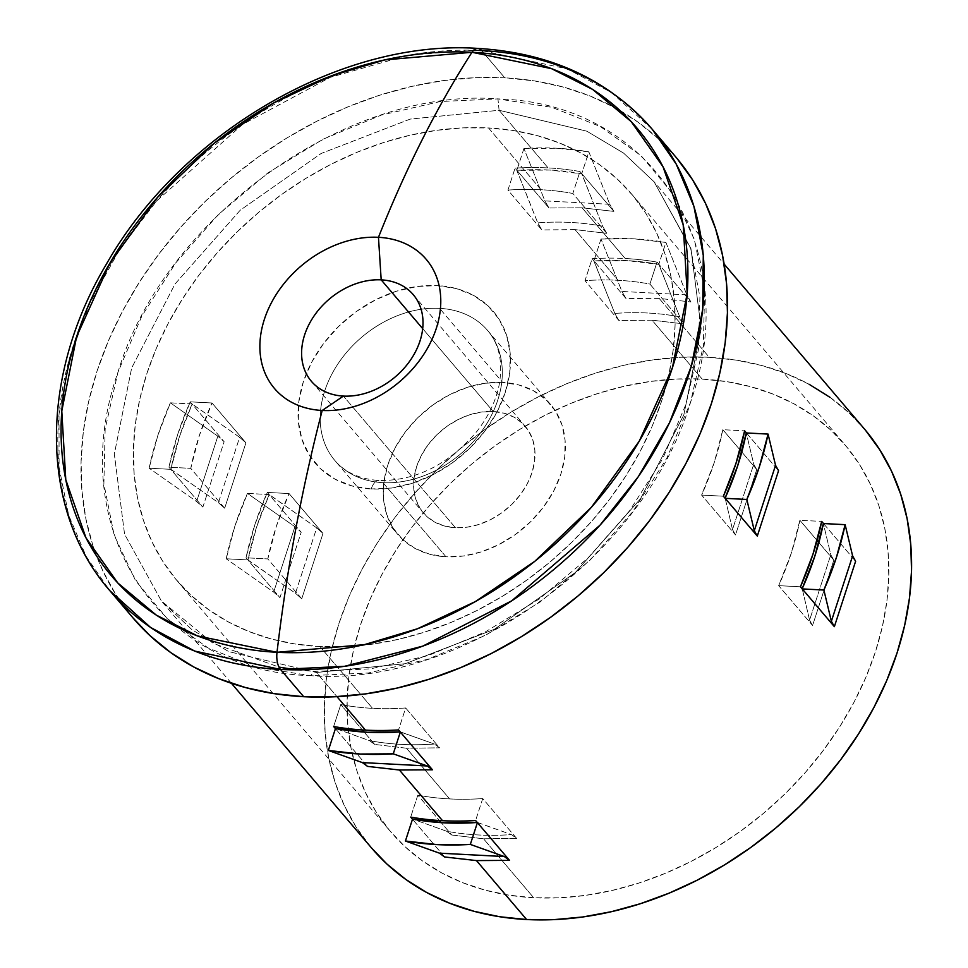 <?xml version="1.0" encoding="UTF-8"?>
<svg xmlns="http://www.w3.org/2000/svg" width="968" height="968" viewBox="0 0 968 968"><rect width="100%" height="100%" fill="white"/><g stroke="black" fill="none" stroke-linecap="round" stroke-linejoin="round"><path stroke-width="0.73" stroke-dasharray="4.84 3.63" d="M256.496 667.17L208.12 647.955L167.282 618.721L135.544 580.582L114.139 535.026L103.878 483.794L105.161 428.836L117.939 372.293L141.715 316.33L175.583 263.078L218.248 214.606L268.051 172.776L323.094 139.186L381.247 115.119L440.295 101.519L497.951 98.905L552.002 107.363L600.39 126.578L641.227 155.824L672.966 193.951L694.371 239.507L704.631 290.751L703.349 345.697L690.571 402.24L666.783 458.215L632.915 511.455L590.262 559.928L540.459 601.769L485.416 635.359L427.263 659.414L368.215 673.014L310.559 675.64C156.272 671.61 63.924 526.181 117.939 372.293C164.052 218.006 346.241 86.926 497.951 98.905L499.089 110.279L410.226 119.088L321.146 153.476L240.197 210.237L174.99 284.023L131.684 367.913L114.333 454.004L124.57 534.203L161.414 600.983L191.966 629.708L228.702 651.585L316.415 672.494L314.491 671.405L310.559 675.64L256.593 667.194M371.216 488.961A16.71 8.409 -87 0 1 378.984 480.503A16.71 8.409 93 0 0 371.216 488.961L352.146 485.972L335.085 479.196L320.686 468.887L309.494 455.444L301.943 439.375L298.325 421.31L298.773 401.926L303.286 381.985L311.672 362.25L323.614 343.471L338.655 326.385L356.224 311.635L375.632 299.777L396.142 291.295L416.966 286.504L437.294 285.584A117.007 89.237 -40.4 0 0 303.286 381.985A117.007 89.237 -40.4 0 0 371.216 488.961A117.007 89.237 -40.4 0 0 505.223 392.548A117.007 89.237 -40.4 0 0 437.294 285.584L456.351 288.561L473.412 295.337L487.824 305.646L499.016 319.101L506.566 335.17L510.184 353.235L509.725 372.607L505.223 392.548L496.838 412.283L484.895 431.062L469.843 448.16L452.286 462.91L432.877 474.756L412.368 483.238L391.544 488.041L371.216 488.961M382.941 482.669A100.297 76.496 139.6 0 1 328.66 451.669A100.297 76.496 139.6 0 1 343.168 356.611A100.297 76.496 139.6 0 1 439.581 308.344A100.297 76.496 139.6 0 1 487.642 330.511A100.297 76.496 139.6 0 1 483.431 428.8A100.297 76.496 139.6 0 1 382.941 482.669L445.994 556.781A100.297 76.496 -40.4 0 0 546.484 502.9A100.297 76.496 -40.4 0 0 550.695 404.624A100.297 76.496 -40.4 0 0 502.634 382.445L439.581 308.344L502.634 382.445L518.969 385.01L533.598 390.818L545.94 399.651L555.535 411.182L562.009 424.952L565.106 440.44L564.719 457.053L560.859 474.139L553.672 491.054L543.435 507.147L530.537 521.8L515.484 534.445L498.847 544.597L481.265 551.881L463.418 555.983L445.994 556.781L429.647 554.216L415.03 548.408L402.688 539.575L393.093 528.044L386.619 514.274L383.522 498.786L383.909 482.185L387.769 465.088L394.956 448.172L405.193 432.079L418.091 417.426L433.144 404.781L449.781 394.629L467.363 387.357L485.21 383.243L502.634 382.445A100.297 76.496 -40.4 0 0 402.144 436.326A100.297 76.496 -40.4 0 0 397.921 534.602A100.297 76.496 -40.4 0 0 445.994 556.781L382.941 482.669A100.297 76.496 139.6 0 1 334.868 460.502A100.297 76.496 139.6 0 1 339.078 362.214A100.297 76.496 139.6 0 1 439.581 308.344A100.297 76.496 139.6 0 1 493.849 339.344A100.297 76.496 139.6 0 1 479.341 434.39A100.297 76.496 139.6 0 1 382.941 482.669M652.226 129.276L611.522 92.553L567.345 68.91L481.592 50.566A16.71 8.409 93 0 0 477.708 48.4M455.432 527.717L343.422 396.081L455.432 527.717A66.865 50.989 -40.4 0 0 522.43 491.804A66.865 50.989 -40.4 0 0 525.237 426.283A66.865 50.989 -40.4 0 0 493.196 411.509A66.865 50.989 -40.4 0 0 426.198 447.422A66.865 50.989 -40.4 0 0 423.391 512.943A66.865 50.989 -40.4 0 0 455.432 527.717L467.048 527.197L478.954 524.45L490.667 519.61L501.763 512.834L511.794 504.413L520.397 494.636L527.221 483.915L532.013 472.626L534.59 461.24L534.844 450.168L532.775 439.835L528.455 430.663L522.067 422.98L513.839 417.087L504.086 413.215L493.196 411.509L422.689 328.636L493.196 411.509L481.58 412.029L469.674 414.776L457.961 419.616L446.865 426.392L436.834 434.826L428.231 444.59L421.407 455.323L416.615 466.6L414.038 477.986L413.784 489.058L415.853 499.391L420.16 508.575L426.561 516.259L434.789 522.139L444.542 526.023L455.432 527.717M675.422 156.55A356.042 271.548 -40.4 0 0 504.788 77.839L481.592 50.566L504.788 77.839L474.199 77.755L442.921 80.647L411.279 86.503L379.565 95.239L348.093 106.807L317.165 121.06L287.06 137.88L258.105 157.106L230.541 178.548L204.659 201.997L180.689 227.238L158.885 254.015L139.44 282.075L122.537 311.139L108.355 340.954L97.018 371.204L88.645 401.611L83.308 431.873L81.07 461.712L81.929 490.836L85.91 518.969L92.94 545.819L102.983 571.156L115.918 594.715L133.015 617.923M319.997 646.588A298.374 227.565 139.6 0 1 176.999 580.619A298.374 227.565 139.6 0 1 189.534 288.222A298.374 227.565 139.6 0 1 488.513 127.957L541.051 189.716A298.374 227.565 -40.4 0 0 507.934 190.091L541.838 229.948L574.98 229.597L618.116 280.296A298.374 227.565 -40.4 0 0 584.999 280.659L618.903 320.529L652.057 320.178L702.199 379.105A298.374 227.565 -40.4 0 0 403.22 539.382A298.374 227.565 -40.4 0 0 390.685 831.766A298.374 227.565 -40.4 0 0 533.683 897.735L483.54 838.796L451.741 835.009L441.214 822.643L451.741 835.009L446.563 831.21L451.741 835.009L483.54 838.796L533.683 897.735A298.374 227.565 -40.4 0 0 832.661 737.459A298.374 227.565 -40.4 0 0 845.185 445.062A298.374 227.565 -40.4 0 0 702.199 379.105L652.057 320.178L683.819 323.917L649.903 284.06L657.03 262.11A323.445 246.683 -40.4 0 0 625.195 258.504L582.071 207.805L613.881 211.387L579.965 171.53A323.445 246.683 -40.4 0 0 548.13 167.924L499.089 110.279L586.814 131.188L623.549 153.077L654.09 181.79L690.946 248.57L701.171 328.781L683.832 414.873L640.514 498.75L575.319 572.536L494.37 629.297L405.277 663.697L316.415 672.494L336.985 696.658L316.415 672.494L228.702 651.585L191.954 629.708L161.414 600.983L124.57 534.203L114.333 454.004L131.684 367.913L174.99 284.023L240.197 210.237L321.146 153.476L410.226 119.088L499.089 110.279L548.13 167.924A323.445 246.683 -40.4 0 0 515.061 168.129L507.934 190.091L541.838 229.948L537.736 222.846L516.864 170.259L515.061 168.129L548.977 207.999L582.071 207.805L625.195 258.504A323.445 246.683 -40.4 0 0 592.126 258.71L584.999 280.659L618.903 320.529L614.801 313.426L593.928 260.828L592.126 258.71L626.042 298.58L659.135 298.386L690.946 301.968L657.03 262.11L658.833 264.228L679.717 316.814L683.819 323.917L649.903 284.06A298.374 227.565 -40.4 0 0 618.116 280.296L574.98 229.597L606.755 233.336L572.838 193.479L579.965 171.53L581.768 173.647L602.653 226.234L606.755 233.336L572.838 193.479A298.374 227.565 -40.4 0 0 541.051 189.716L488.513 127.957L462.861 127.885L436.665 130.317L410.142 135.218L383.57 142.538L357.192 152.23L331.262 164.173L306.045 178.281L281.773 194.387L258.674 212.355L236.991 232.005L216.905 253.156L198.621 275.59L182.335 299.112L168.166 323.469L156.284 348.456L146.785 373.805L139.767 399.288L135.29 424.649L133.415 449.66L134.141 474.066L137.468 497.637L143.361 520.143L151.77 541.366L162.612 561.113L175.789 579.179L191.156 595.405L208.58 609.61L227.879 621.686L248.885 631.511L271.391 638.977L295.167 644.01L319.997 646.588L345.636 646.648L371.845 644.228L398.368 639.328L424.94 631.995L451.318 622.315L477.236 610.36L502.452 596.264L526.737 580.159L549.824 562.19L571.519 542.528L591.605 521.389L609.876 498.944L626.175 475.433L640.332 451.064L652.226 426.089L661.725 400.74L668.743 375.257L673.208 349.884L675.095 324.885L674.369 300.479L671.042 276.909L665.137 254.403L656.727 233.167L645.886 213.432L632.721 195.367L617.354 179.141L599.93 164.923L580.619 152.847L559.625 143.034L537.119 135.568L513.342 130.523L488.513 127.957A298.374 227.565 139.6 0 1 631.499 193.915A298.374 227.565 139.6 0 1 618.976 486.311A298.374 227.565 139.6 0 1 319.997 646.588L372.547 708.346L319.997 646.588M400.389 731.881L434.402 744.029C411.848 745.65 390.213 744.513 369.498 740.629L374.676 744.428L406.475 748.216L439.581 747.828L406.475 748.216L449.612 798.915A298.374 227.565 -40.4 0 1 417.825 795.151L410.698 817.101L417.825 795.151L439.424 820.525L417.825 795.151A298.374 227.565 -40.4 0 0 449.612 798.915L406.475 748.216L374.676 744.428L369.498 740.629L335.485 728.48L369.498 740.629C390.213 744.513 411.848 745.65 434.402 744.029L439.581 747.828L405.665 707.971L398.538 729.92L405.665 707.971A298.374 227.565 -40.4 0 1 372.547 708.346A298.374 227.565 -40.4 0 1 340.76 704.571L333.633 726.532L340.76 704.571L362.347 729.957L340.76 704.571A298.374 227.565 -40.4 0 0 372.547 708.346A298.374 227.565 -40.4 0 0 405.665 707.971L439.581 747.828L434.402 744.029L400.207 731.893M374.676 744.428L364.149 732.074L374.676 744.428M301.738 598.793L322.985 533.416L289.069 493.559A298.374 227.565 -40.4 0 0 267.833 558.935L301.738 598.793L295.47 593.263L247.832 559.915L246.029 557.798L267.833 558.935L301.738 598.793L322.985 533.416L289.069 493.559L267.277 492.422L269.08 494.539L316.705 527.887L322.985 533.416L316.705 527.887L295.47 593.263L248.002 559.928A298.374 227.565 139.6 0 1 269.237 494.551L316.705 527.887L295.47 593.263L301.738 598.793M224.673 508.212L245.92 442.848L212.004 402.978A298.374 227.565 -40.4 0 0 190.769 468.355L224.673 508.212L218.405 502.682L170.767 469.335L168.964 467.217L190.769 468.355L224.673 508.212L245.92 442.848L212.004 402.978L190.212 401.841L192.015 403.959L239.641 437.306L245.92 442.848L239.641 437.306L218.405 502.682L170.925 469.347A298.374 227.565 139.6 0 1 192.172 403.971L239.641 437.306L218.405 502.682L224.673 508.212M864.291 428.824A323.445 246.683 -40.4 0 0 709.278 357.313L659.135 298.386L709.278 357.313A323.445 246.683 -40.4 0 0 385.179 531.057A323.445 246.683 -40.4 0 0 371.591 848.016M746.437 432.962L778.55 470.702L746.437 432.962M823.502 523.543L855.615 561.283L823.502 523.543M477.454 822.461L511.479 834.61L516.646 838.409L482.729 798.552A298.374 227.565 -40.4 0 1 449.612 798.915A298.374 227.565 -40.4 0 0 482.729 798.552L475.603 820.501L482.729 798.552L516.646 838.409L511.479 834.61C488.913 836.219 467.278 835.094 446.563 831.21L412.549 819.061L446.563 831.21C467.278 835.094 488.913 836.219 511.479 834.61L477.284 822.473M367.55 766.39L335.436 728.65L367.55 766.39M444.614 856.97L412.501 819.23L444.614 856.97M168.964 467.217L202.881 507.075L224.128 441.711L190.212 401.841A323.445 246.683 -40.4 0 0 168.964 467.217L177.688 434.426L190.212 401.841L212.004 402.978L199.335 435.564L190.769 468.355L168.964 467.217M246.029 557.798L279.946 597.655L301.193 532.279L267.277 492.422A323.445 246.683 -40.4 0 0 246.029 557.798L254.766 525.007L267.277 492.422L289.069 493.559L276.4 526.144L267.833 558.935L246.029 557.798M516.646 838.409L483.54 838.796L516.646 838.409M833.811 560.133L812.575 625.51L778.659 585.652A298.374 227.565 -40.4 0 0 799.895 520.276L817.089 540.483L799.895 520.276L821.699 521.413L799.895 520.276L791.328 553.067L778.659 585.652L800.451 586.789L778.659 585.652L812.575 625.51L809.575 620.149L812.575 625.51L833.811 560.133L830.81 554.773L823.345 523.531L830.81 554.773L833.811 560.133L818.867 542.576L833.811 560.133M756.746 469.565L735.511 534.929L701.594 495.071A298.374 227.565 -40.4 0 0 722.83 429.695L740.024 449.902L722.83 429.695L744.634 430.845L722.83 429.695L714.263 462.498L701.594 495.071L723.386 496.209L701.594 495.071L735.511 534.929L732.51 529.569L735.511 534.929L756.746 469.565L753.745 464.192L746.267 432.95L753.745 464.192L756.746 469.565L741.803 451.995L756.746 469.565M725.189 498.326L732.51 529.569L753.745 464.192L732.51 529.569L725.189 498.326M802.254 588.907L809.575 620.149L830.81 554.773L809.575 620.149L802.254 588.907M865.598 430.385L848.948 412.804L830.06 397.388M809.127 384.296L786.355 373.66L761.973 365.565L736.188 360.096L709.278 357.313L681.472 357.24L653.073 359.866L624.324 365.178L595.514 373.128L566.921 383.63L538.813 396.577L511.479 411.86L485.162 429.332L460.127 448.801L436.616 470.109L414.849 493.039L395.029 517.36L377.363 542.854L362.02 569.257L349.133 596.336L338.836 623.828L331.225 651.44L326.373 678.943L324.341 706.047L325.127 732.51L328.733 758.053L335.122 782.459L344.245 805.461L355.994 826.866L371.531 847.956M702.199 379.105L727.029 381.67L750.805 386.716L773.299 394.182L794.305 403.995L813.616 416.071L831.04 430.288L846.407 446.514L859.572 464.579L870.413 484.327L878.823 505.55L884.728 528.056L888.055 551.627L888.781 576.033L886.894 601.031L882.429 626.405L875.411 651.887L865.912 677.237L854.018 702.211L839.861 726.581L823.562 750.091L805.291 772.537L785.205 793.687L763.51 813.338L740.423 831.306L716.139 847.411L690.922 861.508L665.004 873.463L638.626 883.143L612.054 890.475L585.531 895.376L559.322 897.808L533.683 897.735L508.853 895.158L485.077 890.124L462.571 882.659L441.565 872.846L422.266 860.77L404.842 846.552L389.475 830.326L376.298 812.261L365.456 792.514L357.047 771.29L351.154 748.784L347.827 725.213L347.101 700.808L348.976 675.797L353.453 650.435L360.471 624.953L369.97 599.603L381.852 574.629L396.009 550.26L412.308 526.749L430.591 504.304L450.664 483.153L472.36 463.503L495.459 445.534L519.731 429.429L544.948 415.332L570.878 403.378L597.256 393.698L623.828 386.365L650.339 381.465L676.547 379.032L702.199 379.105M676.874 158.268L658.543 138.908L637.755 121.956L614.716 107.545L589.645 95.832L562.795 86.914L534.421 80.901L504.788 77.839A356.042 271.548 -40.4 0 0 148.031 269.08A356.042 271.548 -40.4 0 0 133.076 617.995M473.582 50.251L408.871 55.055L330.451 77.283L242.544 124.448L156.477 201.126L119.56 249.659L89.867 303.032L69.321 358.898L59.024 414.558L59.084 467.375L68.668 515.194L86.237 556.527L109.88 590.722A356.042 271.548 139.6 0 1 124.824 241.806A356.042 271.548 139.6 0 1 481.592 50.566M592.126 258.71A323.445 246.683 139.6 0 1 625.195 258.504A323.445 246.683 139.6 0 1 657.03 262.11L649.903 284.06A298.374 227.565 -40.4 0 0 618.116 280.296A298.374 227.565 -40.4 0 0 584.999 280.659L592.126 258.71M515.061 168.129A323.445 246.683 139.6 0 1 548.13 167.924A323.445 246.683 139.6 0 1 579.965 171.53L572.838 193.479A298.374 227.565 -40.4 0 0 541.051 189.716A298.374 227.565 -40.4 0 0 507.934 190.091L515.061 168.129M226.197 558.778L247.832 559.915L279.946 597.655L273.666 592.114L226.197 558.778L273.666 592.114L294.913 526.737L301.193 532.279L269.08 494.539L247.445 493.414L294.913 526.737L247.445 493.414A323.445 246.683 -40.4 0 0 226.197 558.778L248.002 559.928L256.568 527.124L269.237 494.551L247.445 493.414L234.922 525.999L226.197 558.778M601.007 239.036L593.928 260.828L626.042 298.58L621.94 291.465L601.007 239.036L621.94 291.465L686.844 294.865L690.946 301.968L658.833 264.228L665.923 242.436L686.844 294.865L665.923 242.436A323.445 246.683 -40.4 0 0 601.007 239.036L593.88 260.997A298.374 227.565 139.6 0 1 658.784 264.385L679.717 316.814C658.954 312.894 637.319 311.756 614.801 313.426L593.88 260.997L627.01 260.622L658.784 264.385L665.923 242.436L634.088 238.83L601.007 239.036M294.913 526.737L273.666 592.114L279.946 597.655L301.193 532.279L294.913 526.737M683.819 323.917L679.717 316.814C658.954 312.894 637.319 311.756 614.801 313.426L618.903 320.529L652.057 320.178L683.819 323.917M686.844 294.865L621.94 291.465L626.042 298.58L659.135 298.386L690.946 301.968L686.844 294.865M149.132 468.209L170.767 469.335L202.881 507.075L196.601 501.533L149.132 468.209L196.601 501.533L217.836 436.169L224.128 441.711L192.015 403.959L170.38 402.833L217.836 436.169L170.38 402.833A323.445 246.683 -40.4 0 0 149.132 468.209L170.925 469.347L179.491 436.556L192.172 403.971L170.38 402.833L157.857 435.418L149.132 468.209M523.942 148.467L516.864 170.259L548.977 207.999L544.875 200.884L523.942 148.467L544.875 200.884L609.779 204.284L613.881 211.387L581.768 173.647L588.846 151.855L609.779 204.284L588.846 151.855A323.445 246.683 -40.4 0 0 523.942 148.467L516.815 170.416A298.374 227.565 139.6 0 1 581.72 173.804L602.653 226.234C581.889 222.313 560.254 221.176 537.736 222.846L516.815 170.416L549.933 170.041L581.72 173.804L588.846 151.855L557.024 148.249L523.942 148.467M217.836 436.169L196.601 501.533L202.881 507.075L224.128 441.711L217.836 436.169M606.755 233.336L602.653 226.234C581.889 222.313 560.254 221.176 537.736 222.846L541.838 229.948L574.98 229.597L606.755 233.336M609.779 204.284L544.875 200.884L548.977 207.999L582.071 207.805L613.881 211.387L609.779 204.284M499.089 110.279L497.951 98.905C652.238 102.935 744.586 248.365 690.571 402.24C644.458 556.539 462.256 687.619 310.559 675.64L314.491 671.405L316.415 672.494L405.277 663.697L494.37 629.297L575.319 572.536L640.514 498.75L683.832 414.861L701.171 328.769L690.946 248.57L654.09 181.79L623.549 153.065L586.814 131.188L499.089 110.279M231.461 683.323L161.402 600.983L212.948 643.248L279.002 667.109M296.438 669.844L314.491 671.405L370.635 668.852L428.279 655.554L485.234 631.971L539.176 599.023L587.818 558.173L629.502 510.874L662.693 458.82L685.997 404.176L698.424 349.799L699.925 297.103L690.692 248.619L654.102 181.79L724.149 264.119M550.695 404.624L487.642 330.511C499.161 344.064 503.033 361.996 499.27 384.284C496.076 400.57 488.61 416.3 476.837 431.462C448.559 464.592 415.986 480.939 379.093 480.503C359.793 479.148 345.056 472.481 334.868 460.502L397.921 534.602M311.381 381.295L423.391 512.943M176.999 580.619L390.685 831.766M631.499 193.915L845.185 445.062M413.227 294.647L525.237 426.283"/><path stroke-width="1.45" d="M133.015 617.923L149.967 635.625L170.755 652.589L193.794 667L218.853 678.713L245.703 687.619L274.077 693.632L303.71 696.706L280.514 669.433A16.71 8.409 -87 0 1 277.005 652.299L197.508 635.94L156.332 615.14L117.781 582.954L85.958 537.821L65.788 479.729L61.783 411.037L76.605 336.707L109.771 263.344L157.53 197.363L214.158 143.288L273.75 102.935L331.576 75.782L384.671 59.919L471.973 52.272A345.213 263.284 -40.4 0 0 76.605 336.707A345.213 263.284 -40.4 0 0 277.005 652.299A981.407 493.995 -87 0 1 322.199 410.48A99.631 75.988 139.6 0 1 264.361 319.392A99.631 75.988 139.6 0 1 378.464 237.305A981.407 493.995 -87 0 1 471.973 52.272A981.407 493.995 93 0 0 378.464 237.305A99.631 75.988 139.6 0 1 436.302 328.394A99.631 75.988 139.6 0 1 322.199 410.48A99.631 75.988 139.6 0 1 264.361 319.392A99.631 75.988 139.6 0 1 378.464 237.305L381.186 279.861A66.865 50.989 -40.4 0 0 304.605 334.952A66.865 50.989 -40.4 0 0 343.422 396.081L322.199 410.48A981.407 493.995 93 0 0 277.005 652.299A345.213 263.284 -40.4 0 0 672.373 367.864A345.213 263.284 -40.4 0 0 471.973 52.272A16.71 8.409 -87 0 1 477.708 48.4A16.71 8.409 93 0 0 471.973 52.272L551.482 68.643L592.646 89.443L631.209 121.629L663.019 166.762L683.202 224.854L687.207 293.546L672.373 367.864L639.207 441.239L591.448 507.22L534.82 561.295L475.24 601.648L417.402 628.789L364.319 644.664L277.005 652.299A16.71 8.409 93 0 0 280.514 669.433L344.475 666.323L422.786 646.128L511.661 600.862L599.966 525.225L638.335 476.631L669.493 422.774L691.37 366.061L702.695 309.3L703.276 255.31L693.911 206.39L676.233 164.137L652.226 129.276A356.042 271.548 139.6 0 1 637.271 478.18A356.042 271.548 139.6 0 1 280.514 669.433L303.71 696.706A356.042 271.548 -40.4 0 0 660.479 505.453A356.042 271.548 -40.4 0 0 675.422 156.55L652.226 129.276C608.811 79.787 550.647 52.829 477.744 48.4C341.135 39.107 180.847 132.785 106.274 264.349C39.131 376.721 39.373 510.075 109.88 590.722L150.572 627.445L194.762 651.089L280.514 669.433A356.042 271.548 139.6 0 1 109.88 590.722L133.076 617.995A356.042 271.548 -40.4 0 0 303.71 696.706L334.311 696.791L365.577 693.887L397.231 688.042L428.933 679.294L460.417 667.739L491.345 653.485L521.437 636.654L550.405 617.439L577.969 595.998L603.851 572.536L627.808 547.307L649.625 520.53L669.07 492.47L685.961 463.394L700.154 433.591L711.48 403.341L719.853 372.934L725.189 342.66L727.44 312.821L726.569 283.697L722.6 255.576L715.558 228.714L705.527 203.389L692.592 179.83L676.874 158.268M343.422 396.081A66.865 50.989 139.6 0 1 311.381 381.295A66.865 50.989 139.6 0 1 314.189 315.774A66.865 50.989 139.6 0 1 381.186 279.861L422.689 328.636L381.186 279.861A66.865 50.989 139.6 0 1 413.227 294.647A66.865 50.989 139.6 0 1 410.42 360.169A66.865 50.989 139.6 0 1 343.422 396.081A66.865 50.989 -40.4 0 0 420.003 340.99A66.865 50.989 -40.4 0 0 381.186 279.861L378.464 237.305A99.631 75.988 139.6 0 1 436.302 328.394A99.631 75.988 139.6 0 1 322.199 410.48L343.422 396.081M477.708 48.4A16.71 8.409 -87 0 1 481.592 50.566A356.042 271.548 139.6 0 1 652.226 129.276M364.149 732.074L362.347 729.957L364.149 732.074M441.214 822.643L439.424 820.525L441.214 822.643M231.461 683.323L371.591 848.016A323.445 246.683 -40.4 0 0 526.604 919.527L476.462 860.588L509.519 860.358L504.34 856.559L439.436 853.159L504.34 856.559L470.327 844.411L437.246 844.616L405.423 841.01L439.436 853.159L405.423 841.01L412.549 819.061L405.423 841.01A323.445 246.683 -40.4 0 0 470.327 844.411L477.406 822.619L509.519 860.358L504.34 856.559L470.327 844.411L477.406 822.619L475.603 820.501A323.445 246.683 139.6 0 1 442.533 820.707A323.445 246.683 139.6 0 1 410.698 817.101L412.501 819.23L410.698 817.101A323.445 246.683 -40.4 0 0 442.533 820.707L399.397 770.008L432.454 769.79L427.275 765.978L362.359 762.59L427.275 765.978L393.262 753.83L360.181 754.036L328.346 750.442L362.359 762.59L328.346 750.442L335.485 728.48L328.346 750.442A323.445 246.683 -40.4 0 0 393.262 753.83L400.341 732.038L432.454 769.79L427.275 765.978L393.262 753.83L400.341 732.038L398.538 729.92A323.445 246.683 139.6 0 1 365.456 730.126A323.445 246.683 139.6 0 1 333.633 726.532L335.436 728.65L333.633 726.532A323.445 246.683 -40.4 0 0 365.456 730.126L336.985 696.658L365.456 730.126A323.445 246.683 -40.4 0 0 398.538 729.92L432.454 769.79L399.397 770.008L442.533 820.707A323.445 246.683 -40.4 0 0 475.603 820.501L509.519 860.358L476.462 860.588L526.604 919.527A323.445 246.683 -40.4 0 0 850.703 745.784A323.445 246.683 -40.4 0 0 864.291 428.824L724.149 264.119M744.634 430.845L746.437 432.962L744.634 430.845L735.898 463.624L723.386 496.209A323.445 246.683 -40.4 0 0 744.634 430.845M725.189 498.326L723.386 496.209L725.189 498.326L746.824 499.464L754.302 530.706L757.303 536.078L725.189 498.326L746.824 499.464A323.445 246.683 -40.4 0 0 768.072 434.087L746.267 432.95L768.072 434.087L775.55 465.33L768.072 434.087L759.348 466.879L746.824 499.464L754.302 530.706L775.55 465.33L754.302 530.706L757.303 536.078L725.189 498.326M778.55 470.702L757.303 536.078L778.55 470.702L775.55 465.33L778.55 470.702M821.699 521.413L823.502 523.543L821.699 521.413L812.975 554.204L800.451 586.789A323.445 246.683 -40.4 0 0 821.699 521.413M802.254 588.907L800.451 586.789L802.254 588.907L823.889 590.044L831.367 621.287L834.368 626.659L802.254 588.907L823.889 590.044A323.445 246.683 -40.4 0 0 845.137 524.668L823.345 523.531L845.137 524.668L852.614 555.91L845.137 524.668L836.413 557.459L823.889 590.044L831.367 621.287L852.614 555.91L831.367 621.287L834.368 626.659L802.254 588.907M855.615 561.283L834.368 626.659L855.615 561.283L852.614 555.91L855.615 561.283M399.397 770.008L367.55 766.39L362.359 762.59L367.55 766.39L399.397 770.008M476.462 860.588L444.614 856.97L439.436 853.159L444.614 856.97L476.462 860.588M817.089 540.483L818.867 542.576L817.089 540.483M740.024 449.902L741.803 451.995L740.024 449.902M371.531 847.956L386.934 864.037L405.822 879.452L426.743 892.544L449.515 903.18L473.909 911.275L499.682 916.744L526.604 919.527L554.398 919.6L582.809 916.974L611.558 911.65L640.368 903.713L668.961 893.21L697.057 880.263L724.391 864.981L750.708 847.508L775.743 828.039L799.265 806.731L821.033 783.802L840.841 759.481L858.507 733.986L873.862 707.572L886.749 680.504L897.046 653.013L904.656 625.389L909.496 597.897L911.541 570.793L910.755 544.331L907.137 518.788L900.748 494.382L891.637 471.368L879.876 449.975L865.598 430.385M830.06 397.388L809.127 384.296M481.592 50.566L473.582 50.251M802.097 588.907L814.778 556.322L823.345 523.531A298.374 227.565 139.6 0 1 802.194 588.701M725.032 498.326L737.701 465.741L746.267 432.95A298.374 227.565 139.6 0 1 725.117 498.121M477.284 822.473A298.374 227.565 139.6 0 1 412.549 819.061L444.336 822.824L477.454 822.461M400.207 731.893A298.374 227.565 139.6 0 1 335.485 728.48L367.271 732.256L400.389 731.881M279.002 667.109L296.438 669.844"/></g></svg>
